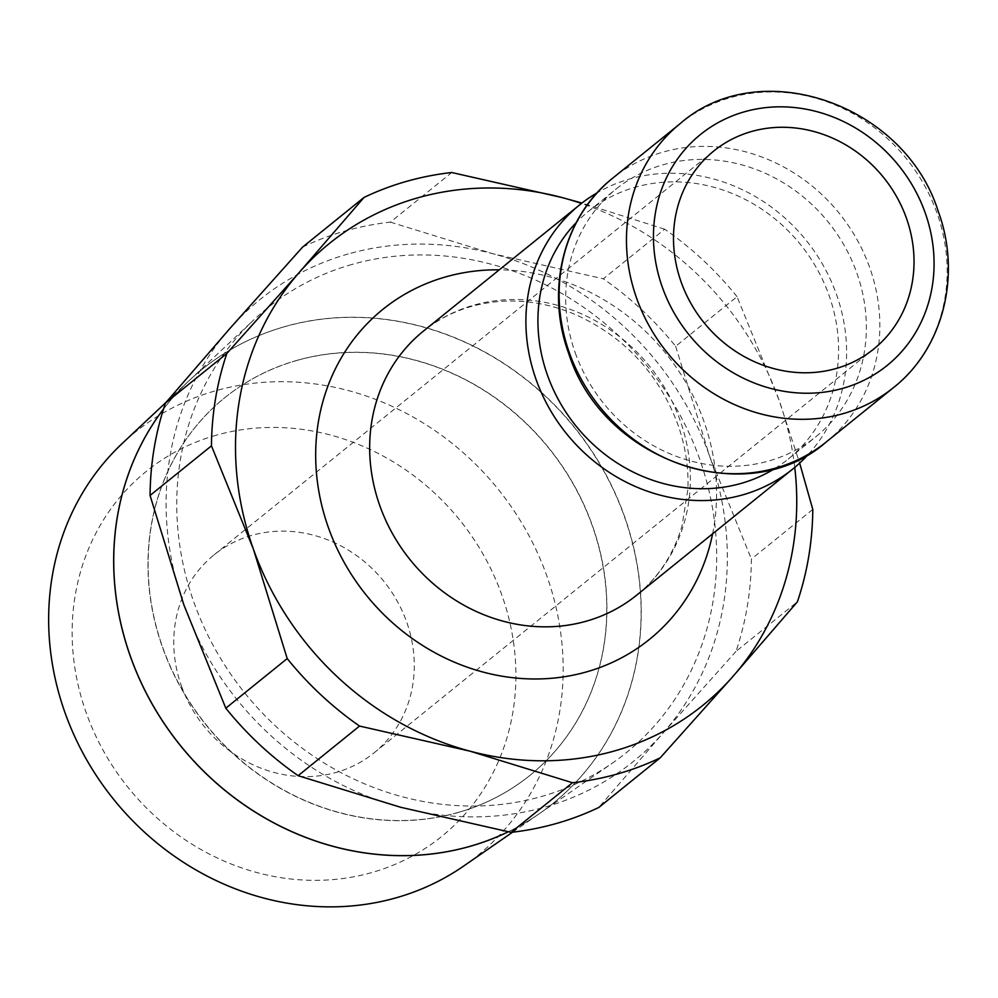 <?xml version="1.0" encoding="UTF-8"?>
<svg xmlns="http://www.w3.org/2000/svg" width="998" height="998" viewBox="0 0 998 998"><rect width="100%" height="100%" fill="white"/><g stroke="black" fill="none" stroke-linecap="round" stroke-linejoin="round"><path stroke-width="0.75" stroke-dasharray="4.99 3.74" d="M575.247 352.805A159.094 144.336 51.1 0 0 768.772 460.989A159.094 144.336 51.1 0 0 816.027 436.588A159.094 144.336 51.1 0 0 856.808 272.903A159.094 144.336 51.1 0 0 663.271 164.707A159.094 144.336 51.1 0 0 616.028 189.109A159.094 144.336 51.1 0 0 575.247 352.805M775.047 468.411A159.094 144.336 51.1 0 0 788.258 459.03A159.094 144.336 51.1 0 0 816.963 268.824A159.094 144.336 51.1 0 0 635.514 187.15A159.094 144.336 51.1 0 0 588.259 211.551A159.094 144.336 51.1 0 0 576.308 222.492M808.467 454.24A169.697 153.954 51.1 0 0 817.474 255.95A169.697 153.954 51.1 0 0 629.988 178.892A169.697 153.954 51.1 0 0 597.178 192.801M348.252 253.954A296.98 269.423 51.1 0 0 230.051 328.292A296.98 269.423 51.1 0 0 183.931 605.062A296.98 269.423 51.1 0 0 400.597 807.257A296.98 269.423 51.1 0 0 545.195 807.02A296.98 269.423 51.1 0 0 663.396 732.682A296.98 269.423 51.1 0 0 709.516 455.911A296.98 269.423 51.1 0 0 492.837 253.717A296.98 269.423 51.1 0 0 348.252 253.954M302.656 247.03A318.187 288.672 -128.9 0 1 345.233 230.962A318.187 288.672 -128.9 0 1 390.368 222.13L451.77 172.517M284.917 326.583A279.103 253.205 51.1 0 0 189.158 380.612A279.103 253.205 51.1 0 0 163.51 409.055M351.995 264.445A285.715 259.206 51.1 0 0 253.954 319.747A285.715 259.206 51.1 0 0 220.421 658.156A285.715 259.206 51.1 0 0 541.452 796.529A285.715 259.206 51.1 0 0 612.31 763.183A285.715 259.206 51.1 0 0 682.432 419.559A285.715 259.206 51.1 0 0 351.995 264.445M216.167 435.24A234.817 213.023 51.1 0 0 86.24 712.859A234.817 213.023 51.1 0 0 371.88 872.526A234.817 213.023 51.1 0 0 501.807 594.92A234.817 213.023 51.1 0 0 216.167 435.24M463.708 866.027A272.267 247.005 51.1 0 0 530.524 538.583A272.267 247.005 51.1 0 0 215.63 390.767A272.267 247.005 51.1 0 0 122.218 443.474M163.522 409.018A279.091 253.193 -128.9 0 1 189.084 380.675A279.091 253.193 -128.9 0 1 284.854 326.645A279.091 253.193 -128.9 0 1 607.632 478.167A279.091 253.193 -128.9 0 1 539.132 813.819A279.091 253.193 -128.9 0 1 508.281 831.808M296.893 360.453A242.776 220.259 51.1 0 0 224.787 397.691A242.776 220.259 51.1 0 0 180.975 687.946A242.776 220.259 51.1 0 0 457.882 812.584A242.776 220.259 51.1 0 0 529.988 775.346A242.776 220.259 51.1 0 0 573.788 485.09A242.776 220.259 51.1 0 0 296.893 360.453M458.02 812.472A242.776 220.259 -128.9 0 1 181.112 687.834A242.776 220.259 -128.9 0 1 224.924 397.578A242.776 220.259 -128.9 0 1 297.03 360.34A242.776 220.259 -128.9 0 1 573.925 484.978A242.776 220.259 -128.9 0 1 530.125 775.234A242.776 220.259 -128.9 0 1 458.02 812.472M181.399 685.851A127.282 115.469 51.1 0 0 374.025 752.879A127.282 115.469 51.1 0 0 406.648 621.929A127.282 115.469 51.1 0 0 214.021 554.9A127.282 115.469 51.1 0 0 181.399 685.851M508.219 831.808A279.103 253.205 51.1 0 0 539.282 813.719A279.103 253.205 51.1 0 0 607.782 478.054A279.103 253.205 51.1 0 0 284.979 326.533M794.757 467.388A296.98 269.423 51.1 0 0 778.927 399.811A296.98 269.423 51.1 0 0 581.447 203.442M737.035 296.68A318.187 288.672 51.1 0 0 664.718 229.203L603.328 278.816A318.187 288.672 -128.9 0 1 675.646 346.294L737.035 296.68L778.927 399.811L799.648 463.097M812.796 509.417L751.394 559.042A318.187 288.672 -128.9 0 1 736 651.407L797.402 601.794M736 651.407L663.396 732.682L598.8 807.469M675.646 346.294L709.516 455.911L751.394 559.042M390.368 222.13L492.837 253.717L603.328 278.816M664.718 229.203L581.984 203.031M893.484 387.623A169.697 153.954 51.1 0 0 936.985 213.023A169.697 153.954 51.1 0 0 730.548 97.617A169.697 153.954 51.1 0 0 680.149 123.652M826.157 442.039A169.697 153.954 51.1 0 0 869.657 267.427A169.697 153.954 51.1 0 0 663.233 152.033A169.697 153.954 51.1 0 0 612.834 178.056M636.674 595.17A169.697 153.954 51.1 0 0 680.174 420.557A169.697 153.954 51.1 0 0 473.751 305.163A169.697 153.954 51.1 0 0 423.339 331.186C446.568 312.574 473.938 302.556 505.475 301.122C528.641 300.298 551.682 304.664 574.599 314.208C623.825 336.214 658.218 372.853 677.754 424.138C685.389 445.807 688.782 467.526 687.896 489.294L682.033 525.871C673.6 554.327 658.48 577.418 636.674 595.17M712.609 533.805A212.125 192.439 51.1 0 0 703.84 421.119A212.125 192.439 51.1 0 0 499.274 269.822M788.258 459.03L816.027 436.588M189.158 380.612L253.954 319.747M166.367 402.019L189.084 380.675M374.025 752.879L873.761 349.026M214.021 554.9L713.757 151.035M512.598 832.182L539.132 813.819M539.282 813.719L612.31 763.183M588.259 211.551L616.028 189.109"/><path stroke-width="1.5" d="M576.308 222.492A159.094 144.336 51.1 0 0 564.12 409.417A159.094 144.336 51.1 0 0 741.015 483.431A159.094 144.336 51.1 0 0 775.047 468.411M597.178 192.801A169.697 153.954 51.1 0 0 579.589 204.914A169.697 153.954 51.1 0 0 548.975 407.808A169.697 153.954 51.1 0 0 742.524 494.921A169.697 153.954 51.1 0 0 792.923 468.898A169.697 153.954 51.1 0 0 808.467 454.24M581.447 203.442A296.98 269.423 51.1 0 0 562.248 197.616L451.77 172.517A318.187 288.672 51.1 0 0 406.623 181.349A318.187 288.672 51.1 0 0 364.058 197.417L299.462 272.204A296.98 269.423 51.1 0 0 253.342 548.975A296.98 269.423 51.1 0 0 470.008 751.17A296.98 269.423 51.1 0 0 614.593 750.92A296.98 269.423 51.1 0 0 732.806 676.582A296.98 269.423 51.1 0 0 794.757 467.388M581.984 203.031L562.248 197.616A296.98 269.423 51.1 0 0 417.663 197.866A296.98 269.423 51.1 0 0 299.462 272.204L226.845 353.467A318.187 288.672 51.1 0 0 211.451 445.844L150.062 495.457A318.187 288.672 -128.9 0 1 165.456 403.08L226.845 353.467M359.529 726.057L470.008 751.17L572.478 782.744A318.187 288.672 51.1 0 0 617.625 773.912A318.187 288.672 51.1 0 0 660.189 757.856L598.8 807.469A318.187 288.672 -128.9 0 1 556.235 823.525A318.187 288.672 -128.9 0 1 511.088 832.357L400.597 807.257L298.128 775.683A318.187 288.672 -128.9 0 1 225.81 708.193L287.212 658.58A318.187 288.672 51.1 0 0 359.529 726.057L298.128 775.683M165.456 403.08L230.051 328.292L302.656 247.03L364.058 197.417M511.088 832.357L572.478 782.744M163.51 409.055A279.103 253.205 51.1 0 0 167.876 728.827A279.103 253.205 51.1 0 0 469.996 846.341M166.367 402.019L122.218 443.474A272.267 247.005 51.1 0 0 90.257 765.94A272.267 247.005 51.1 0 0 396.181 897.801A272.267 247.005 51.1 0 0 463.708 866.027L512.598 832.182M508.281 831.808A279.091 253.193 -128.9 0 1 469.921 846.391A279.091 253.193 -128.9 0 1 167.776 728.814A279.091 253.193 -128.9 0 1 163.522 409.018M906.384 218.063A127.282 115.469 -128.9 0 1 873.761 349.026A127.282 115.469 -128.9 0 1 681.135 281.985A127.282 115.469 -128.9 0 1 713.757 151.035A127.282 115.469 -128.9 0 1 906.384 218.063M470.058 846.292A279.103 253.205 51.1 0 0 508.219 831.808M660.189 757.856L732.806 676.582L797.402 601.794A318.187 288.672 51.1 0 0 812.796 509.417L799.648 463.097M225.81 708.193L183.931 605.062L150.062 495.457M211.451 445.844L253.342 548.975L287.212 658.58M636.649 298.252A169.697 153.954 51.1 0 0 843.085 413.659A169.697 153.954 51.1 0 0 893.484 387.623C943.36 348.477 961.773 274.812 938.195 211.227C904.462 103.73 759.653 53.755 680.149 123.652A169.697 153.954 51.1 0 0 636.649 298.252M842.998 388.297A148.49 134.718 51.1 0 0 925.158 212.736A148.49 134.718 51.1 0 0 744.533 111.764A148.49 134.718 51.1 0 0 662.36 287.312A148.49 134.718 51.1 0 0 842.998 388.297M826.157 442.039C747.652 511.4 602.63 461.45 568.723 353.554C545.158 289.894 563.521 216.741 612.834 178.056A169.697 153.954 51.1 0 0 569.334 352.668A169.697 153.954 51.1 0 0 775.758 468.062A169.697 153.954 51.1 0 0 826.157 442.039L893.484 387.623M579.589 204.914L423.339 331.186A169.697 153.954 51.1 0 0 379.851 505.786A169.697 153.954 51.1 0 0 586.275 621.193A169.697 153.954 51.1 0 0 636.674 595.17L792.923 468.898M499.274 269.822A212.125 192.439 51.1 0 0 328.417 527.668A212.125 192.439 51.1 0 0 586.462 671.916A212.125 192.439 51.1 0 0 712.609 533.805M612.834 178.056L680.149 123.652"/></g></svg>
